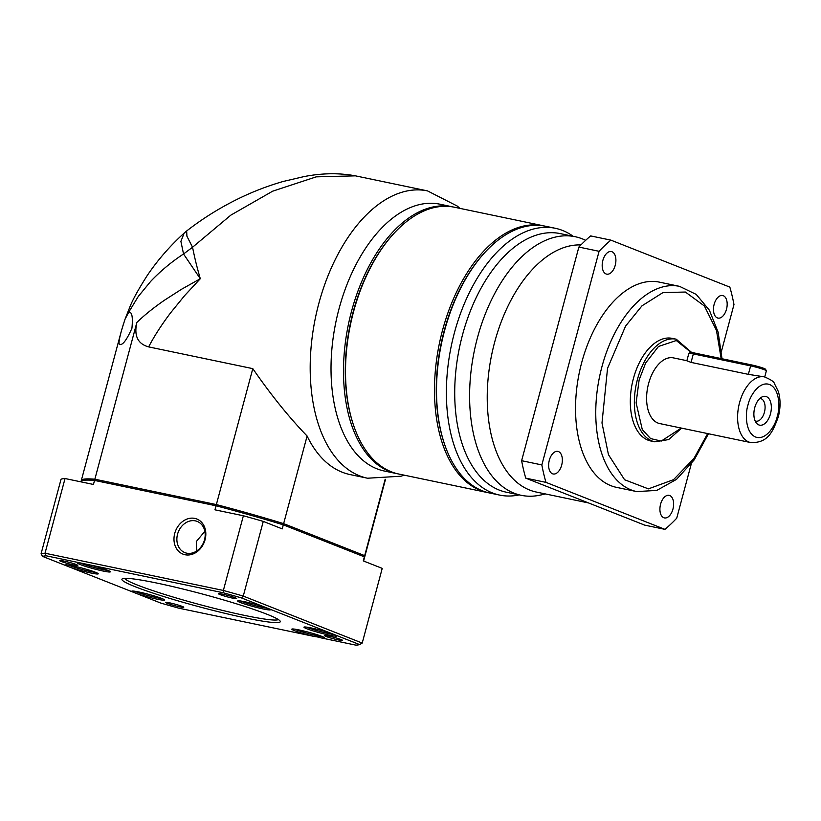 <?xml version="1.0" encoding="UTF-8"?>
<svg xmlns="http://www.w3.org/2000/svg" width="821" height="821" viewBox="0 0 821 821"><rect width="100%" height="100%" fill="white"/><g stroke="black" fill="none" stroke-linecap="round" stroke-linejoin="round"><path stroke-width="1.23" d="M397.733 473.809A136.276 77.79 -78.2 0 1 396.728 473.604L384.249 471.008A136.276 77.79 -78.2 0 1 339.042 308.747A136.276 77.79 -78.2 0 1 439.953 204.203L452.422 206.81A136.276 77.79 -78.2 0 1 453.428 207.025M427.505 190.893L355.452 175.848L316.208 176.854L272.613 191.211L230.865 215.123L192.545 247.244C194.741 257.938 196.424 265.337 200.293 278.73L184.612 295.622L170.522 312.924C161.532 324.849 154.235 336.169 148.642 346.893L252.796 368.639C270.94 394.87 289.043 417.335 307.105 436.023A146.764 83.773 101.8 0 0 342.224 472.219A146.764 83.773 101.8 0 0 350.095 474.579L367.521 478.222A146.764 83.773 -78.2 0 1 359.649 475.862A146.764 83.773 -78.2 0 1 318.825 303.483A146.764 83.773 -78.2 0 1 427.505 190.893L457.43 206.153L459.832 208.349M396.728 473.604A136.276 77.79 -78.2 0 1 351.511 311.354A136.276 77.79 -78.2 0 1 452.422 206.81M353.471 424.96A135.024 77.071 -78.2 0 1 353.194 311.826A135.024 77.071 -78.2 0 1 393.321 234.077M252.796 368.639L216.364 504.576L94.856 479.207L136.85 322.479C144.168 315.315 153.353 307.916 164.405 300.26L181.544 289.259L200.293 278.73L183.535 253.987C171.404 261.961 160.464 271.084 150.715 281.357L138.267 296.473L128.63 312.349L129.4 312.308M128.887 312.278C131.986 311.693 133.002 317.009 131.935 328.226C127.081 339.196 123.181 344.646 120.225 344.584L119.815 344.574M385.131 479.351L364.688 555.643A146.764 11.771 15 0 1 364.811 556.515A146.764 11.771 15 0 1 364.452 557.069M363.169 556.576L364.688 555.643L283.635 523.634L307.105 436.023M216.436 506.003L216.364 504.576A146.764 11.771 15 0 1 283.635 523.634L282.486 524.711M136.85 322.479C133.844 335.789 137.774 343.927 148.642 346.893M184.212 233.031L180.897 241.353L183.535 253.987L192.545 247.244L186.911 236.202L186.665 230.978M95.482 480.747L94.856 479.207A146.764 11.771 15 0 0 81.3 480.552L121.149 331.797M120.225 344.584C118.152 345.2 118.819 339.699 122.226 328.061L121.251 331.427M81.33 481.209A146.764 11.771 15 0 1 81.3 480.552M128.63 312.349L124.997 319.328L122.226 328.061M488.731 492.805A136.276 77.79 -78.2 0 1 487.715 492.6A136.276 77.79 -78.2 0 1 480.408 490.414A136.276 77.79 -78.2 0 1 440.877 336.795A136.276 77.79 -78.2 0 1 543.42 225.806A136.276 77.79 -78.2 0 1 544.426 226.021M543.42 225.806L454.444 207.231A136.276 77.79 101.8 0 0 393.68 233.687A136.276 77.79 101.8 0 0 353.533 311.775A136.276 77.79 101.8 0 0 353.635 425.463A136.276 77.79 101.8 0 0 391.443 471.839A136.276 77.79 101.8 0 0 398.749 474.025L487.715 492.6M393.68 233.687L392.972 234.467A135.024 77.071 101.8 0 0 353.194 311.826A135.024 77.071 101.8 0 0 353.297 424.467L353.635 425.463M444.469 443.966A135.024 77.071 -78.2 0 1 484.318 253.073M196.701 550.983L196.281 541.603L204.85 531.3M177.552 534.204A16.769 13.711 111.6 0 1 197.194 521.417A16.769 13.711 111.6 0 1 204.511 539.828A16.769 13.711 111.6 0 1 184.869 552.615A16.769 13.711 111.6 0 1 177.552 534.204M174.74 533.404A18.873 15.414 111.6 0 1 194.772 518.4A18.873 15.414 111.6 0 1 205.065 539.736A18.873 15.414 111.6 0 1 185.033 554.739A18.873 15.414 111.6 0 1 174.74 533.404M278.401 619.578A79.883 6.404 15 0 1 244.463 615.381A79.883 6.404 15 0 1 167.289 595.266A79.883 6.404 15 0 1 124.597 578.364M245.048 617.844A81.977 6.578 15 0 1 160.218 595.441A81.977 6.578 15 0 1 122.308 578.826A81.977 6.578 15 0 1 157.139 583.126A81.977 6.578 15 0 1 236.376 603.784A81.977 6.578 15 0 1 280.156 621.128A81.977 6.578 15 0 1 245.048 617.844M317.286 636.901L314.145 636.439A16.984 1.365 15 0 1 291.917 629.06A16.984 1.365 15 0 1 299.131 629.953A16.984 1.365 15 0 1 315.551 634.233A16.984 1.365 15 0 1 324.613 637.825A16.984 1.365 15 0 1 320.108 637.681L317.286 636.901M294.595 629.132A15.722 1.262 -165 0 0 316.988 635.67A15.722 1.262 -165 0 0 322.253 636.552M88.042 564.54A16.984 1.365 15 0 1 110.332 571.703A16.984 1.365 15 0 1 103.056 571.026A16.984 1.365 15 0 1 85.487 566.377A16.984 1.365 15 0 1 77.626 562.939A16.984 1.365 15 0 1 82.079 563.298L223.302 592.783L223.363 590.453L243.375 515.762L214.958 509.831L216.046 505.787L94.528 480.418A146.764 11.771 -165 0 0 80.971 481.763L80.951 481.855M80.304 563.011A15.722 1.262 -165 0 0 102.707 569.548A15.722 1.262 -165 0 0 107.972 570.421M179.707 606.832A9.431 0.759 15 0 1 169.937 604.246A9.431 0.759 15 0 1 165.575 602.337A9.431 0.759 15 0 1 169.588 602.83A9.431 0.759 15 0 1 178.701 605.21A9.431 0.759 15 0 1 183.74 607.201A9.431 0.759 15 0 1 179.707 606.832M73.726 564.971A9.431 0.759 15 0 1 63.956 562.395A9.431 0.759 15 0 1 59.594 560.486A9.431 0.759 15 0 1 63.607 560.979A9.431 0.759 15 0 1 72.72 563.35A9.431 0.759 15 0 1 77.759 565.351A9.431 0.759 15 0 1 73.726 564.971M232.6 598.14A9.431 0.759 15 0 1 222.84 595.564A9.431 0.759 15 0 1 218.478 593.655A9.431 0.759 15 0 1 222.481 594.147A9.431 0.759 15 0 1 231.604 596.528A9.431 0.759 15 0 1 236.643 598.519A9.431 0.759 15 0 1 232.6 598.14M338.58 640A9.431 0.759 15 0 1 328.821 637.424A9.431 0.759 15 0 1 324.459 635.505A9.431 0.759 15 0 1 328.462 636.008A9.431 0.759 15 0 1 337.585 638.379A9.431 0.759 15 0 1 342.624 640.38A9.431 0.759 15 0 1 338.58 640M320.108 637.681L355.945 645.162A165.626 13.29 -165 0 0 359.567 644.567L335.666 635.126A16.984 1.365 15 0 1 336.733 635.834A16.984 1.365 15 0 1 329.457 635.156A16.984 1.365 15 0 1 311.888 630.518A16.984 1.365 15 0 1 304.037 627.07A16.984 1.365 15 0 1 311.251 627.962A16.984 1.365 15 0 1 331.684 633.555L269.339 608.936A16.984 1.365 15 0 1 270.417 609.644A16.984 1.365 15 0 1 263.141 608.966A16.984 1.365 15 0 1 245.571 604.318A16.984 1.365 15 0 1 237.71 600.88A16.984 1.365 15 0 1 244.935 601.772A16.984 1.365 15 0 1 265.368 607.366L241.466 597.924A165.626 13.29 -165 0 0 223.302 592.783M240.399 600.951A15.722 1.262 -165 0 0 262.792 607.489A15.722 1.262 -165 0 0 268.467 608.392M306.715 627.141A15.722 1.262 -165 0 0 329.108 633.679A15.722 1.262 -165 0 0 334.783 634.582M157.252 599.207A16.984 1.365 15 0 1 136.82 593.614L132.848 592.044A16.984 1.365 15 0 1 131.832 591.12A16.984 1.365 15 0 1 139.047 592.013A16.984 1.365 15 0 1 155.456 596.292A16.984 1.365 15 0 1 164.528 599.884A16.984 1.365 15 0 1 157.252 599.207M134.511 591.192A15.722 1.262 -165 0 0 156.903 597.729A15.722 1.262 -165 0 0 162.168 598.612M90.936 573.017A16.984 1.365 15 0 1 70.503 567.424L66.522 565.854A16.984 1.365 15 0 1 65.516 564.93A16.984 1.365 15 0 1 72.73 565.823A16.984 1.365 15 0 1 89.14 570.102A16.984 1.365 15 0 1 98.212 573.694A16.984 1.365 15 0 1 90.936 573.017M68.194 565.002A15.722 1.262 -165 0 0 90.587 571.539A15.722 1.262 -165 0 0 95.852 572.411M363.6 561.02L364.483 557.726A146.764 11.771 -165 0 0 364.36 556.854L283.307 524.845A146.764 11.771 -165 0 0 216.046 505.787M94.528 480.418L93.45 484.462L65.033 478.53L45.022 553.221L223.363 590.453A167.73 13.454 15 0 1 243.262 596.087L362.215 643.069L382.227 568.378L363.282 560.897L364.36 556.854M41.05 553.867A167.73 13.454 15 0 1 45.022 553.221L46.243 555.817A165.626 13.29 -165 0 0 42.62 556.412L41.05 553.867L61.062 479.187A167.73 13.454 -165 0 1 65.033 478.53M241.466 597.924L243.262 596.087L263.274 521.397L282.229 528.888L283.307 524.845M314.145 636.439L178.886 608.197A165.626 13.29 -165 0 1 160.721 603.055L136.82 593.614M263.274 521.397A167.73 13.454 -165 0 0 243.375 515.762M46.243 555.817L82.079 563.298M42.62 556.412L66.522 565.854M70.503 567.424L132.848 592.044M265.368 607.366L269.339 608.936M331.684 633.555L335.666 635.126M359.567 644.567L362.215 643.069M519.221 494.899A136.276 77.79 -78.2 0 1 499.62 495.084L489.737 493.021A136.276 77.79 -78.2 0 1 444.633 444.459L444.294 443.463A135.024 77.071 -78.2 0 1 444.192 330.822A135.024 77.071 -78.2 0 1 483.959 253.463L484.667 252.683A136.276 77.79 -78.2 0 1 545.442 226.227L555.314 228.289A136.276 77.79 -78.2 0 1 573.202 236.304M444.633 444.459A136.276 77.79 -78.2 0 1 444.53 330.771A136.276 77.79 -78.2 0 1 484.667 252.683M499.62 495.084A136.276 77.79 -78.2 0 1 454.403 332.833A136.276 77.79 -78.2 0 1 555.314 228.289M545.411 493.934L540.752 495.001A132.089 75.399 -78.2 0 1 521.191 495.309L506.311 492.2A132.089 75.399 -78.2 0 1 462.49 334.937A132.089 75.399 -78.2 0 1 560.302 233.605L575.182 236.715A132.089 75.399 -78.2 0 1 585.64 240.337M521.191 495.309A132.089 75.399 -78.2 0 1 477.37 338.047A132.089 75.399 -78.2 0 1 575.182 236.715M588.534 502.945L536.37 492.056A125.798 71.807 -78.2 0 1 494.632 342.275A125.798 71.807 -78.2 0 1 580.919 244.935M660.587 504.186A11.535 6.578 -78.2 0 1 669.125 495.35A11.535 6.578 -78.2 0 1 672.953 509.071A11.535 6.578 -78.2 0 1 664.415 517.918A11.535 6.578 -78.2 0 1 660.587 504.186M714.137 304.365A11.535 6.578 -78.2 0 1 722.675 295.519A11.535 6.578 -78.2 0 1 726.503 309.24A11.535 6.578 -78.2 0 1 717.965 318.086A11.535 6.578 -78.2 0 1 714.137 304.365M602.86 260.411A11.535 6.578 -78.2 0 1 611.399 251.565A11.535 6.578 -78.2 0 1 615.227 265.296A11.535 6.578 -78.2 0 1 606.688 274.142A11.535 6.578 -78.2 0 1 602.86 260.411M549.321 460.242A11.535 6.578 -78.2 0 1 557.859 451.396A11.535 6.578 -78.2 0 1 561.677 465.127A11.535 6.578 -78.2 0 1 553.138 473.974A11.535 6.578 -78.2 0 1 549.321 460.242M679.552 286.355A104.831 59.841 -78.2 0 0 601.926 366.771A104.831 59.841 -78.2 0 0 636.706 491.584L616.489 487.356A104.831 59.841 -78.2 0 1 581.709 362.543A104.831 59.841 -78.2 0 1 659.335 282.126L679.552 286.355L696.249 294.421L709.395 310.235L718.149 332.248L722.018 358.756M676.258 339.206A52.411 29.915 -78.2 0 0 637.445 379.415A52.411 29.915 -78.2 0 0 654.83 441.821L650.786 440.98A52.411 29.915 -78.2 0 1 633.402 378.573A52.411 29.915 -78.2 0 1 672.214 338.365L676.258 339.206L691.703 352.507M750.692 442.56C768.723 443.217 772.992 430.789 778.236 417.119C780.617 407.986 780.658 399.458 778.359 391.535L774.347 383.469C774.059 381.744 770.745 379.559 764.402 376.88A33.548 19.15 -78.2 0 0 739.567 402.618A33.548 19.15 -78.2 0 0 750.692 442.56L659.694 423.564A33.548 19.15 -78.2 0 1 648.569 383.623A33.548 19.15 -78.2 0 1 673.405 357.884L686.879 360.696M754.735 407.668A14.675 8.374 -78.2 0 1 762.062 396.933A14.675 8.374 -78.2 0 1 770.478 413.887A14.675 8.374 -78.2 0 1 756.562 423.246A14.675 8.374 -78.2 0 1 754.735 407.668M755.135 420.916A11.535 6.578 101.8 0 0 755.874 421.152A11.535 6.578 101.8 0 0 764.413 412.306A11.535 6.578 101.8 0 0 760.585 398.575A11.535 6.578 101.8 0 0 759.815 398.493M525.758 478.15L545.975 482.368L664.938 529.35L644.711 525.132L525.758 478.15A167.73 95.739 -78.2 0 1 521.622 460.704L578.867 247.07A167.73 95.739 -78.2 0 1 590.658 235.914L610.886 240.132L729.838 287.114A167.73 95.739 -78.2 0 1 733.974 304.57L721.474 351.214M691.282 463.865L676.73 518.195A167.73 95.739 -78.2 0 1 664.938 529.35M578.867 247.07L599.084 251.298A167.73 95.739 -78.2 0 1 610.886 240.132M599.084 251.298L541.839 464.922L521.622 460.704M545.975 482.368A167.73 95.739 -78.2 0 1 541.839 464.922M764.402 376.88L748.352 374.355L691.056 362.4L686.849 360.809L688.829 353.42A10.478 0.842 -165 0 1 688.881 353.369A10.478 0.842 -165 0 1 693.335 353.913L694.33 352.968A9.226 0.739 -165 0 0 690.41 352.486L688.881 353.369M764.731 376.952L766.373 370.815A10.478 0.842 -165 0 0 766.362 370.733A10.478 0.842 -165 0 0 760.759 368.516A10.478 0.842 -165 0 0 750.63 365.879L693.335 353.913L691.056 362.4M766.362 370.733L765.47 369.214A9.226 0.739 -165 0 0 760.544 367.254A9.226 0.739 -165 0 0 751.626 364.935L694.33 352.968M707.661 433.57L693.961 458.436L673.528 479.669L648.405 488.875L624.576 479.741L608.453 454.67L601.988 422.959L607.54 368.362L625.571 326.111L641.981 305.833L662.968 292.584L685.391 292.04L704.418 305.997L716.466 330.453L721.146 358.572M681.276 428.069L661.244 441.072L650.571 438.578L642.289 429.588L636.121 402.865L639.128 379.897L645.686 362.954L658.504 346.462L676.299 340.52L691.149 352.445M747.993 405.01C749.46 397.097 758.727 380.626 769.636 384.536C780.361 389.164 779.858 409.104 777.22 416.545C775.753 424.457 766.486 440.928 755.577 437.018C744.852 432.39 745.345 412.45 747.993 405.01M748.352 374.355L750.63 365.879L751.626 364.935M367.521 478.222L401.048 476.211L404.127 475.154M364.811 556.515L385.501 479.32M355.452 175.838C339.145 172.831 321.996 173.087 303.996 176.597L283.214 181.462C265.583 186.511 248.394 193.387 231.645 202.12C215.687 210.433 200.663 220.069 186.583 231.04L184.191 233.051C169.844 246.095 157.519 260.257 147.226 275.538C138.39 289.382 132.561 299.963 129.739 307.3L124.997 319.328M123.612 323.443L121.262 331.397M636.706 491.584L656.769 490.414L676.504 479.382L694.207 459.863L708.472 433.745M654.83 441.821L668.633 439.584L681.635 428.141"/></g></svg>
